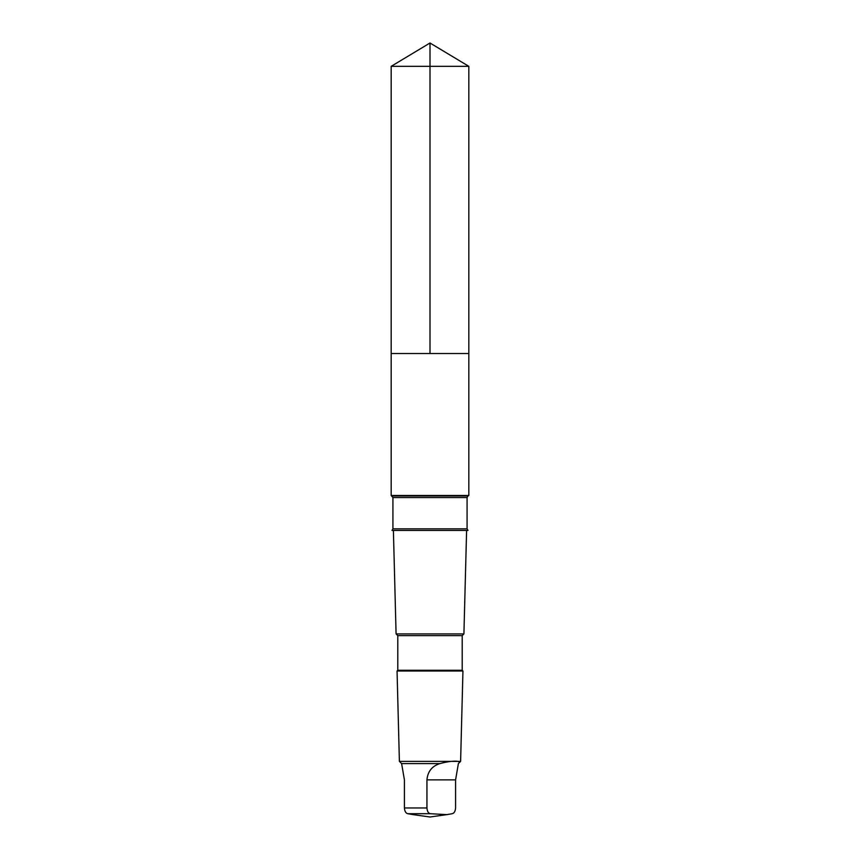 <?xml version="1.0" encoding="UTF-8"?>
<svg xmlns="http://www.w3.org/2000/svg" width="860" height="860" viewBox="0 0 860 860"><rect width="100%" height="100%" fill="white"/><g stroke="black" fill="none" stroke-linecap="round" stroke-linejoin="round"><path stroke-width="1.29" d="M391.182 353.524L468.818 353.524L468.818 66.328L391.182 66.328L391.182 353.524L468.818 353.524L468.818 495.489L391.182 495.489L391.182 353.524M439.922 763.594C432.032 766.077 427.7 771.506 426.936 779.87L426.936 807.97C427.205 811.346 428.344 813.259 430.344 813.711L446.888 814.635L452.177 813.711C454.166 813.27 455.305 811.356 455.585 807.97L455.585 779.87L458.38 763.594C462.411 760.358 451.65 760.347 439.922 763.594L401.609 763.594L399.395 761.38L397.051 671.004L462.949 671.004L462.207 670.273L397.793 670.273L397.793 635.626L396.084 633.928L393.396 530.448M458.391 763.594L460.605 761.38L399.395 761.38M392.923 528.836L467.077 528.836L468.001 530.448L391.999 530.448L392.923 528.836L392.923 497.553L391.182 495.489M462.207 670.273L462.207 635.626L463.916 633.928L396.084 633.928M462.207 635.626L397.793 635.626M413.778 814.721L407.823 813.711C405.834 813.27 404.694 811.356 404.415 807.97L404.415 779.87L401.609 763.594M430 353.524L430 43L391.182 66.328M467.077 528.836L467.077 497.553L468.001 495.951L391.999 495.951M467.077 497.553L392.923 497.553M426.936 807.97L404.415 807.97M430.344 813.711L407.823 813.711M426.936 779.87L455.585 779.87M430 43L468.818 66.328M468.001 495.951L468.818 495.489M463.916 633.928L466.604 530.448M397.793 670.273L397.051 671.004M460.605 761.38L462.949 671.004M413.112 814.624L430 817L446.222 814.721"/></g></svg>
